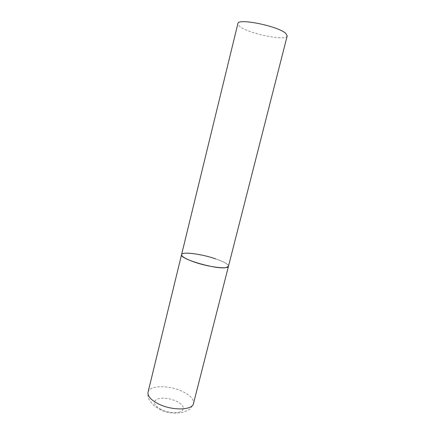 <?xml version="1.0" encoding="UTF-8"?>
<svg xmlns="http://www.w3.org/2000/svg" width="435" height="435" viewBox="0 0 435 435"><rect width="100%" height="100%" fill="white"/><g stroke="black" fill="none" stroke-linecap="round" stroke-linejoin="round"><path stroke-width="0.33" stroke-dasharray="2.17 1.63" d="M215.532 258.82C224.09 261.805 228.397 264.306 228.457 266.318C230.343 261.968 195.429 251.68 184.619 253.262C182.787 253.464 181.77 253.92 181.569 254.627M287.198 35.898C286.6 41.368 249.168 33.881 240 26.611C238.413 25.442 237.7 24.436 237.88 23.599M148.041 392.185C149.346 385.182 168.938 384.964 182.194 391.337C190.247 395.214 194.01 399.276 193.477 403.517C191.579 407.367 190.09 409.384 189.013 409.569C187.48 410.553 185.337 411.472 182.58 412.326C174.478 413.935 167.143 413.103 160.58 409.83C156.66 407.677 154.153 405.937 153.06 404.626L150.031 401.048C149.254 399.221 147.525 399.167 148.041 392.185M161.206 409.553C154.131 405.572 152.582 402.174 156.562 399.346C161.929 397.302 168.508 397.889 176.295 401.103C183.309 404.838 185.06 408.215 181.542 411.244C177.692 413.642 167.986 412.869 161.206 409.553"/><path stroke-width="0.65" d="M181.569 254.627L237.88 23.599C237.461 17.846 278.351 26.127 285.784 33.43L287.198 35.898L193.477 403.517C192.558 410.33 172.347 410.885 158.693 404.023C150.956 400.069 147.405 396.127 148.041 392.185L181.569 254.627C178.856 258.776 216.793 269.863 226.2 267.563L228.457 266.318C228.484 269.542 208.36 267.095 193.787 261.875C185.527 258.885 181.455 256.471 181.569 254.627C181.955 251.37 201.459 253.909 215.532 258.82"/></g></svg>
